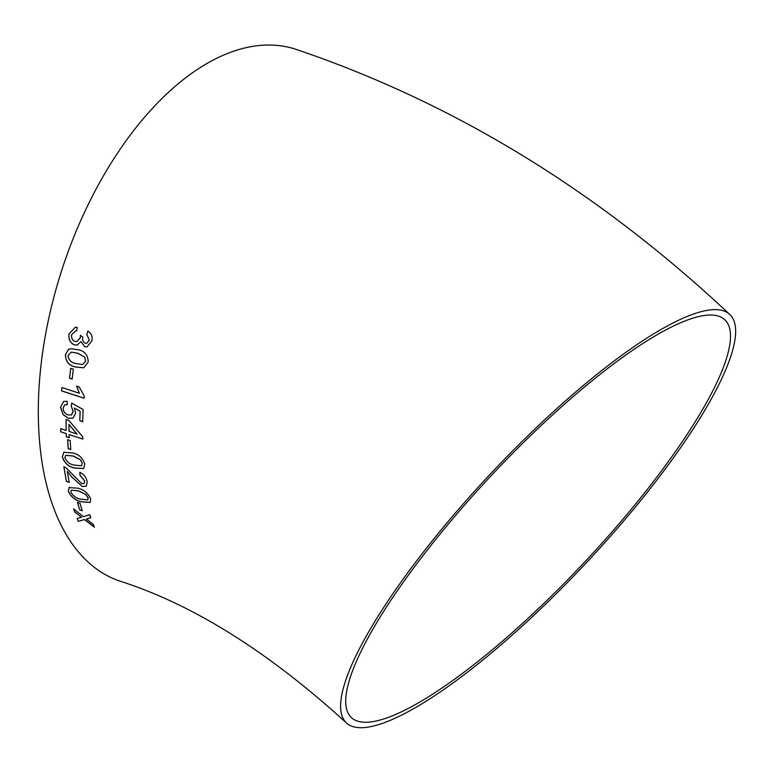 <?xml version="1.0" encoding="UTF-8"?>
<svg xmlns="http://www.w3.org/2000/svg" width="774" height="774" viewBox="0 0 774 774"><rect width="100%" height="100%" fill="white"/><g stroke="black" fill="none" stroke-linecap="round" stroke-linejoin="round"><path stroke-width="1.16" d="M368.627 631.99A280.091 65.355 133.2 0 0 346.481 722.993A280.091 65.355 133.2 0 0 585.754 563.395A280.091 65.355 133.2 0 0 729.679 314.379A280.091 65.355 133.2 0 0 567.11 399.423A280.091 65.355 133.2 0 0 368.627 631.99M729.679 314.379C598.099 190.936 453.496 102.574 295.881 49.304A280.091 153.136 108.3 0 0 119.651 149.943A280.091 153.136 108.3 0 0 38.7 428.603A280.091 153.136 108.3 0 0 120.425 581.293C193.152 604.62 268.501 651.843 346.481 722.993M77.11 518.512L78.261 521.366L84.492 519.596L94.38 527.21L93.238 524.346L86.427 519.035L90.8 517.729L89.784 514.72L83.408 516.664L73.636 508.915L74.662 511.914L81.464 517.235L77.11 518.512M77.429 502.384L79.712 509.882L82.247 510.753L79.974 503.255L77.429 502.384M69.321 487.214L68.305 491.258C70.85 496.782 75.155 500.285 81.202 501.765L90.19 502.452L90.635 498.901C88.217 493.241 83.979 489.671 77.922 488.171L68.905 487.601M87.172 481.757C86.427 477.481 83.969 474.346 79.809 472.363L79.954 475.207L84.618 480.838L84.056 483.498L81.763 483.702L65.867 467.709L63.855 466.741L66.38 481.409L69.215 482.366L67.27 471.443L72.117 477.316L82.325 486.536L86.32 486.178L87.172 481.757M84.792 464.332C82.982 458.14 78.996 454.348 72.814 452.964L63.923 452.258L62.317 456.834C64.271 462.939 68.315 466.674 74.459 468.038L83.621 468.541L84.792 464.332M67.619 439.69L68.189 448.736L70.753 449.588L70.182 440.541L67.619 439.69M69.215 437.736L69.089 434.562L82.808 439.081L82.75 436.846L68.896 420.427L66.042 419.489L66.148 430.431L60.711 428.651L60.807 431.834L66.235 433.624L66.361 436.788L69.215 437.736M75.659 413.123L74.333 408.043L80.08 411.236L79.819 420.717L82.692 421.656L83.07 409.465L71.711 403.07L71.266 406.302L73.104 411.371L71.46 414.951L68.151 414.951C65.016 413.935 63.333 411.652 63.081 408.082L64.726 404.899L67.27 404.667L67.135 401.242L63.555 401.483L60.498 407.221L63.062 414.603L68.267 418.27L73.037 418.105L75.659 413.123M76.568 386.071L79.345 393.221L61.881 387.551L61.63 390.918L84.047 398.194L84.211 396.027L79.219 386.932L76.568 386.071M70.715 368.289L69.544 378.196L72.137 379.037L73.298 369.13L70.715 368.289M88.197 362.048C87.984 355.092 84.647 350.99 78.174 349.742L70.985 348.697L68.518 349.384L65.403 354.705C65.693 361.642 69.07 365.734 75.533 366.982L83.776 367.805L88.197 362.048M84.734 346.733L86.911 346.897L91.961 340.87C92.667 336.4 91.284 333.149 87.81 331.108L86.775 334.484L89.329 340.154L86.601 343.346L85.285 343.23C83.031 342.098 82.208 340.038 82.818 337.058L80.419 335.374L80.273 337.725L76.849 341.615L75.107 341.44C72.359 340.328 71.198 338.064 71.643 334.668L75.707 330.895L76.723 330.895L77.168 327.325L75.417 327.209L69.08 333.71C68.305 339.167 70.095 342.892 74.449 344.894L77.129 345.088L80.951 341.615L84.734 346.733L86.949 346.897M636.789 347.468A272.816 63.661 133.2 0 0 423.572 554.871A272.816 63.661 133.2 0 0 351.464 717.682A272.816 63.661 133.2 0 0 584.515 562.234A272.816 63.661 133.2 0 0 724.706 319.691A272.816 63.661 133.2 0 0 636.789 347.468M87.878 331.098L86.775 334.484M86.852 334.484L89.329 340.154M89.397 340.144L86.64 343.346M80.496 335.374L80.273 337.725M80.351 337.716L76.887 341.605M75.746 330.895L76.723 330.885M75.455 327.209L69.08 333.71M69.157 333.7C68.383 339.157 70.173 342.882 74.527 344.885L74.449 344.894M74.527 344.885L77.158 345.088M84.811 346.723L80.951 341.615M71.024 348.697L68.518 349.384M68.596 349.374L65.403 354.705M65.471 354.686C65.771 361.622 69.147 365.715 75.61 366.963L75.533 366.982M75.61 366.963L83.815 367.795M82.654 364.535L85.672 361.158L84.695 357.085L77.681 353.186L71.295 352.131M85.604 361.168L84.618 357.095L77.603 353.196L71.266 352.141L67.986 355.537C68.78 360.268 71.45 362.938 76.016 363.548L82.615 364.544L85.672 361.158M70.782 368.269L69.544 378.196M69.621 378.176L72.214 379.008M76.645 386.042L79.345 393.221M61.959 387.522L61.63 390.918M61.707 390.88L84.124 398.165M80.08 411.236L74.333 408.043M80.157 411.207L79.819 420.717M79.896 420.679L82.77 421.617M71.788 403.031L71.266 406.302M71.343 406.263L73.104 411.371M73.182 411.333L71.498 414.932M64.764 404.879L67.261 404.618M63.594 401.464L60.498 407.221M60.575 407.182L63.062 414.603M63.139 414.564L68.267 418.27M68.354 418.221L73.066 418.086M82.886 439.032L69.089 434.562M66.119 419.44L66.148 430.431M60.798 428.603L60.807 431.834M60.885 431.786L66.235 433.624M66.312 433.566L66.361 436.788M66.438 436.739L69.292 437.678M77.032 434.021L68.983 424.375L69.002 431.37L77.032 434.021L68.896 424.423M67.696 439.642L68.189 448.736M68.267 448.678L70.831 449.53M64 452.2L62.317 456.834M62.394 456.766C64.348 462.871 68.393 466.606 74.536 467.97L74.459 468.038M74.536 467.97L83.66 468.512M82.315 463.374L80.39 459.785L73.104 456.021L65.674 455.354L64.881 457.676C66.728 461.865 69.795 464.323 74.081 465.068L81.493 465.774L82.315 463.374L80.467 459.727L73.182 455.963L65.713 455.325M81.57 465.706L82.237 463.442M79.886 472.295L79.954 475.207M80.041 475.13L84.618 480.838M84.695 480.76L84.095 483.46M63.932 466.674L66.38 481.409M66.458 481.341L69.292 482.299M72.117 477.316L67.27 471.443M72.195 477.248L82.325 486.536M82.402 486.469L86.359 486.14M69.399 487.136L68.305 491.258M68.383 491.18C70.927 496.695 75.233 500.197 81.28 501.687L81.202 501.765M81.28 501.687L90.229 502.413M87.83 499.888L88.168 497.914L86.001 494.557L78.609 490.871L71.266 490.126L70.86 492.119C73.104 495.941 76.316 498.262 80.506 499.104L87.791 499.927L88.091 497.992L85.924 494.625L78.532 490.948L71.266 490.126M77.506 502.297L79.712 509.882M79.79 509.795L82.325 510.666M77.187 518.416L78.261 521.366M78.338 521.27L84.492 519.596M84.569 519.509L94.447 527.113M90.877 517.642L86.427 519.035M73.704 508.828L74.662 511.914M74.73 511.827L81.464 517.235"/></g></svg>
